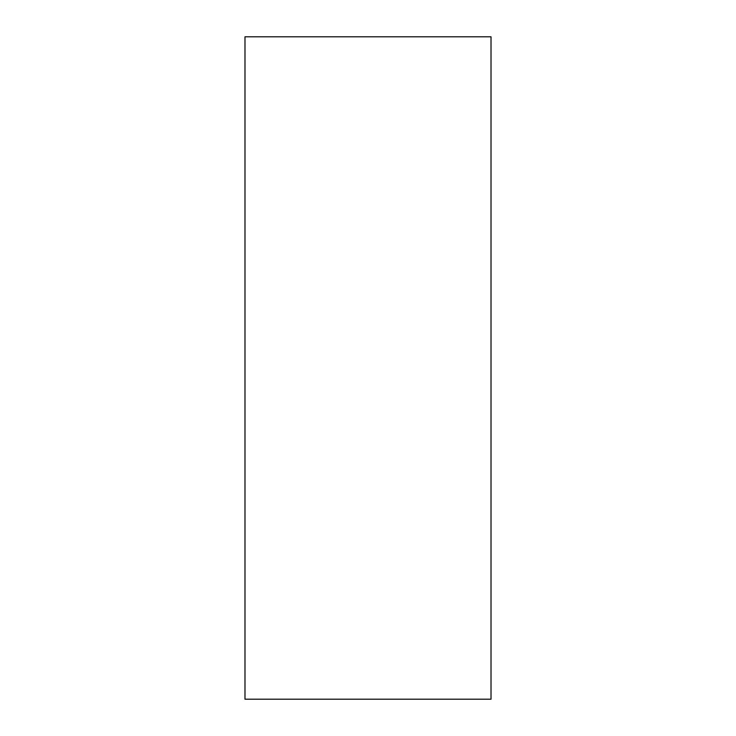 <?xml version="1.0" encoding="UTF-8"?>
<svg xmlns="http://www.w3.org/2000/svg" width="736" height="736" viewBox="0 0 736 736"><rect width="100%" height="100%" fill="white"/><g stroke="black" fill="none" stroke-linecap="round" stroke-linejoin="round"><path stroke-width="1.1" d="M491.013 699.2L491.013 36.8L244.987 36.8L244.987 699.2L491.013 699.2"/></g></svg>
